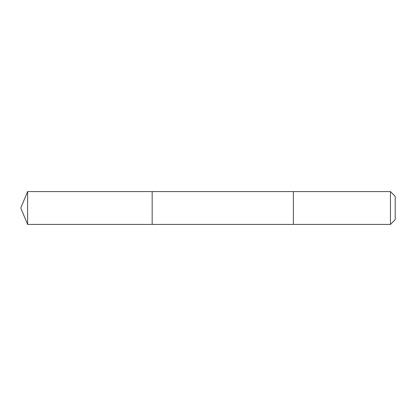 <?xml version="1.0" encoding="UTF-8"?>
<svg xmlns="http://www.w3.org/2000/svg" width="416" height="416" viewBox="0 0 416 416"><rect width="100%" height="100%" fill="white"/><g stroke="black" fill="none" stroke-linecap="round" stroke-linejoin="round"><path stroke-width="0.62" d="M152.168 224.422L152.168 191.578L27.602 191.578L27.602 224.422L152.168 224.422L152.168 191.578L293.389 191.584L293.389 224.416L27.602 224.422L20.8 208L27.602 224.422M293.389 223.761L293.389 224.422L390.458 224.422L390.458 191.578L293.389 191.578L293.389 223.761M390.458 191.578L395.2 196.321L395.2 219.679L390.458 224.422M20.8 208L27.602 191.578"/></g></svg>
